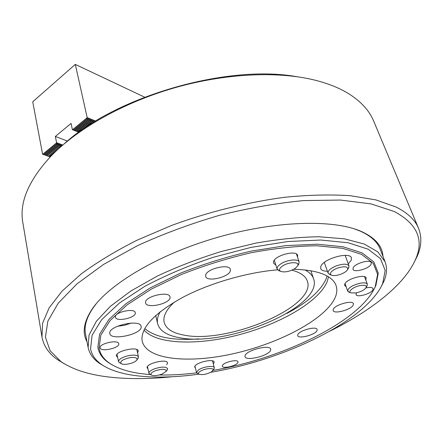 <?xml version="1.0" encoding="UTF-8"?>
<svg xmlns="http://www.w3.org/2000/svg" width="443" height="443" viewBox="0 0 443 443"><rect width="100%" height="100%" fill="white"/><g stroke="black" fill="none" stroke-linecap="round" stroke-linejoin="round"><path stroke-width="0.66" d="M87.005 341.714C82.099 332.848 83.683 322.161 91.751 309.663C108.153 284.727 157.343 254.946 215.891 237.847C274.422 220.714 332.588 219.135 360.574 231.152L361.848 231.7C375.337 237.98 382.37 246.175 382.94 256.298M104.332 366.261L99.586 363.421C93.274 359.123 89.453 353.802 88.118 347.456L89.026 335.107L96.38 321.247L110.396 306.312L130.873 291.007L157.104 276.177C177.073 266.786 198.514 258.546 221.422 251.458L255.827 243.118C278.525 239.148 299.606 237.033 319.065 236.767L344.499 238.838L364.257 244.038L377.813 251.868L385.061 261.747L380.122 249.044C377.403 241.889 370.885 235.969 360.58 231.279L354.727 229.003M96.336 303.582L92.598 308.627C86.374 318.091 84.02 326.569 85.527 334.072L88.118 347.456M418.524 228.272L373.709 121.172C369.551 111.055 361.621 102.161 349.92 94.492C340.357 88.334 328.44 83.494 314.165 79.967C277.191 70.974 224.806 73.355 174.06 87.958C123.337 102.643 77.741 128.542 51.244 155.858C28.679 180.196 19.204 202.396 22.814 222.447L41.963 336.962L42.606 323.191L49.179 307.796L62.02 291.184L81.213 273.918C97.039 262.273 115.629 251.043 136.987 240.233L171.701 225.398C208.581 211.887 247.814 202.152 284.711 197.279C308.644 194.92 330.5 194.394 350.263 195.695L375.985 199.926L396.009 207.003C407.621 212.839 415.13 219.933 418.524 228.272C421.957 236.972 421.548 246.236 417.306 256.071L413.995 262.71M329.802 331.181C371.073 310.748 404.719 284.644 415.556 259.338C424.244 239.768 417.173 223.831 394.336 211.532L371.073 203.896L340.506 200.059L303.748 200.574C276.692 203.154 248.573 208.077 219.385 215.342C190.385 223.842 163.074 233.954 137.452 245.682L103.607 264.399L76.91 283.93L58.26 303.145L47.872 321.114L45.402 337.129L50.103 350.734L61.029 361.665C73.017 369.667 89.165 374.811 109.476 377.093C128.52 379.202 149.324 379.097 171.878 376.766M64.218 143.798C116.26 96.153 227.331 64.097 296.76 76.678M64.146 363.686L57.806 359.838C48.974 353.774 43.696 346.149 41.963 336.962M160.288 311.65C157.68 316.114 156.805 320.156 157.675 323.783C159.718 330.799 166.867 335.412 179.122 337.621C226.212 347.655 323.933 306.894 313.589 278.78C312.393 275.253 309.496 272.29 304.911 269.909M174.498 301.976C166.23 309.663 162.791 316.479 164.181 322.421C166.042 328.772 172.51 332.975 183.59 335.03C226.711 344.46 316.95 306.8 307.353 281.095C305.836 276.615 301.45 273.193 294.196 270.839L291.887 270.18M92.637 122.938L93.755 122.024L93.462 121.908L90.671 124.178M82.697 129.483L92.493 121.504L92.199 121.382L79.424 131.798M50.22 156.922L49.095 156.523L58.171 149.119M49.389 156.628L55.381 151.744M78.871 132.197L77.641 131.709L90.931 120.856L91.225 120.978L92.011 119.998L92.199 121.382M77.935 131.826L91.225 120.978M60.697 145.897L48.11 156.174L61.472 144.939L61.682 145.974M77.641 131.709L76.368 131.206L89.663 120.33L89.957 120.452L90.743 119.472L90.931 120.856M76.661 131.322L89.957 120.452M59.417 145.42L46.526 155.609L60.193 144.457L60.403 145.791M76.368 131.206L75.088 130.696L88.39 119.804L88.683 119.926L89.469 118.94L89.663 120.33M75.388 130.812L88.683 119.926M58.133 144.944L45.241 155.155L58.913 143.981L59.118 145.315M144.639 97.155L75.293 64.396L87.166 117.55L87.11 119.272L87.404 119.394L88.196 118.408L88.39 119.804M95.644 121.083L87.166 117.55M92.493 121.504L93.274 120.524L93.462 121.908M93.755 122.024L94.536 121.05L94.747 121.626M75.088 130.696L73.804 130.192L87.11 119.272M74.103 130.308L87.404 119.394M73.804 130.192L72.392 129.694L71.068 123.42L55.342 136.455L56.582 142.696L56.549 144.357L57.629 143.499L57.834 144.833M78.815 132.236L72.392 129.694M67.436 141.057L55.342 136.455M62.79 145.016L56.582 142.696M56.848 144.468L43.951 154.696L56.549 144.357M49.095 156.523L48.121 156.163M47.811 156.069L46.836 155.709M46.526 155.609L45.551 155.249M45.241 155.155L44.261 154.79M43.951 154.696L42.594 154.197L32.738 101.785L75.293 64.396M42.766 154.258L56.477 142.989M72.574 129.755L87.055 117.849M355.651 293.006C361.001 291.804 364.511 289.949 366.184 287.441C366.693 285.541 364.827 284.888 360.596 285.469C354.051 286.494 347.428 291.455 350.668 292.823L355.651 293.006M349.2 292.236L347.705 291.084C348.12 287.8 352.395 285.148 360.536 283.121C364.395 282.523 366.666 282.9 367.358 284.256L366.948 286.073M341.182 274.073C344.621 272.678 346.797 271.127 347.705 269.427C347.932 266.348 344.372 265.961 337.023 268.253C331.109 270.955 329.21 273.231 331.325 275.081C333.59 275.967 336.879 275.635 341.182 274.073M329.913 274.527L328.064 273.109C327.759 270.773 330.406 268.403 335.999 265.994C342.943 263.624 347.279 263.585 349.001 265.878L348.458 268.131M295.398 268.253L297.674 265.85C300.304 261.403 287.861 261.785 281.947 266.404C279.24 268.541 278.797 270.191 280.613 271.349C284.899 272.622 289.827 271.592 295.398 268.253M279.3 270.817L277.146 269.1C276.786 267.738 277.733 266.193 279.993 264.482C285.824 259.925 298.394 258.33 299.152 262.007L298.421 264.648M129.35 357.789C122.467 359.522 119.737 361.466 121.149 363.614C122.578 364.445 124.987 364.572 128.381 363.991C132.739 363.066 135.58 361.709 136.92 359.926C137.552 357.734 135.026 357.019 129.35 357.789M119.776 362.867L118.519 361.61C118.835 359.101 122.362 357.08 129.101 355.535C134.517 354.699 137.635 355.175 138.46 356.953L137.851 358.642M155.355 370.758C151.467 372.402 150.144 373.826 151.384 375.038C153.682 376.057 157.187 375.769 161.894 374.18L166.23 371.35C166.158 368.853 162.531 368.654 155.355 370.758M150 374.285L148.948 373.25C148.842 371.832 150.631 370.376 154.325 368.875C161.44 366.621 165.87 366.533 167.609 368.626L167.133 370.038M199.954 371.478C198.37 372.607 198.01 373.499 198.89 374.147C202.39 375.171 206.637 374.374 211.632 371.749L213.083 370.337C214.938 367.441 204.289 368.343 199.954 371.478M197.495 373.421L196.548 372.513L198.37 369.988C202.866 366.726 214.063 365.17 214.323 367.745L213.936 369.008M356.526 292.834L356.028 294.556C356.759 297.84 371.145 293.82 372.895 289.844L373.061 288.609C372.308 287.302 369.916 287.081 365.89 287.95M118.763 343.851L118.741 343.713C118.342 339.299 98.966 343.541 100.124 347.81L100.129 347.866C100.594 352.263 119.643 348.132 118.763 343.851M135.309 312.946L135.27 312.675C134.727 307.68 114.366 312.154 115.407 317.066L115.429 317.232C116.038 322.211 136.034 317.875 135.309 312.946M237.924 362.319L237.924 361.842C237.542 358.797 222.607 362.557 222.364 365.768L222.375 366.184C222.79 369.218 237.498 365.553 237.924 362.319M371.118 264.178L371.278 262.727C370.409 258.933 354.727 263.402 353.115 267.899L352.988 269.255C353.879 273.015 369.263 268.707 371.118 264.178M348.259 263.845L351.26 260.296L351.46 257.948C349.992 251.242 322.93 258.823 320.793 266.548L320.682 268.608C321.396 270.335 323.639 271.216 327.405 271.238M270.634 350.142L270.673 349.15C269.986 344.15 245.754 350.407 245.034 355.79L245.023 356.626C245.799 361.582 269.41 355.579 270.634 350.142M141.173 326.779L141.112 326.347C140.365 318.738 108.02 325.932 109.803 333.363L109.831 333.557C110.744 341.116 142.17 334.26 141.173 326.779M317.033 330.5L317.127 329.503C316.496 325.788 298.931 330.517 297.785 334.709L297.718 335.617C298.388 339.299 315.604 334.731 317.033 330.5M297.513 257.117L297.618 255.367C296.478 249.664 274.56 255.484 273.508 261.78L273.508 263.148L275.856 265.064M170.062 297.458L170.001 296.871C169.22 290.708 144.739 296.301 145.553 302.486L145.609 302.907C146.472 309.037 170.405 303.671 170.062 297.458M365.768 279.982L366.189 277.982C365.242 273.63 346.587 278.902 344.781 284.029L344.643 285.491L346.149 286.737M213.332 364.013L214.213 362.092C213.759 358.143 194.665 362.839 194.698 366.898L195.446 368.166M137.568 352.927L138.282 350.989C137.823 346 115.28 351.072 116.409 355.939L117.639 357.396M230.399 270.485L230.349 269.399C229.33 263.214 205.713 269.012 205.618 275.491L205.679 276.393C206.759 282.54 229.834 277.002 230.399 270.485M353.243 305.044L353.403 303.737C352.634 299.817 334.842 304.762 333.258 309.341L333.136 310.537C333.944 314.43 351.36 309.663 353.243 305.044M166.701 364.794L167.537 362.861C167.111 358.481 146.406 363.332 147.059 367.679L147.979 368.947M212.324 370.52C279.954 359.14 355.28 323.971 373.82 289.65L375.221 286.754L377.624 274.344L373.222 263.297L361.554 254.376L342.605 248.318L316.95 245.787C296.871 245.981 274.976 248.29 251.253 252.726C227.181 258.341 203.918 265.595 181.464 274.477L151.334 289.113L127.147 304.817L110.141 320.483L100.827 335.141L99.082 348.032C100.151 354.151 103.712 359.267 109.77 363.371C119.377 369.639 132.955 373.366 150.515 374.568M159.391 374.972C171.098 375.204 183.535 374.496 196.709 372.851M112.655 365.165L108.668 362.767C102.554 358.62 98.944 353.464 97.848 347.29L99.564 334.282L108.906 319.492L126 303.682L150.354 287.834L180.7 273.071C203.326 264.106 226.766 256.796 251.026 251.137L285.89 245.61L317.221 244.198L343.059 246.784L362.13 252.931L373.859 261.963L378.267 273.121L375.83 285.652L373.737 289.805M210.691 372.308C281.626 360.309 360.613 323.623 380.88 287.202L382.658 283.57L385.172 270.435L380.52 258.712L368.172 249.21L348.076 242.742L320.81 240.023L287.717 241.54L250.882 247.427L212.933 257.389C187.965 265.833 165.267 275.485 144.828 286.339L119.372 303.073L101.63 319.719L92.089 335.235L90.56 348.835C91.806 355.125 95.55 360.392 101.779 364.639C120.402 377.364 158.085 379.884 198.896 374.158M385.061 261.747C387.315 267.832 386.916 274.372 383.865 281.366L381.883 285.386M144.003 330.079C156.933 344.698 198.669 345.507 239.502 334.637C280.364 323.816 318.528 301.927 327.084 281.898L328.512 276.825M286.909 313.4C307.481 302.514 320.538 291.045 326.076 279.001L327.078 275.972M277.589 269.842C247.316 272.29 210.309 282.972 183.38 297.031C155.875 312.193 142.059 326.159 141.932 338.923L142.009 339.975C144.723 359.694 187.976 364.024 233.644 353.636C279.356 343.403 324.946 319.541 335.019 297.895C337.267 292.884 337.422 288.299 335.473 284.135C330.877 274.97 316.983 270.008 293.792 269.261M144.761 328.595C155.238 337.333 173.219 340.756 198.697 338.862M117.412 326.258L124.5 325.3L131.294 323.074M72.813 129.843L87.149 118.059M42.999 154.347L56.571 143.189M44.289 154.801L57.861 143.67M74.097 130.347L88.428 118.591M45.579 155.26L59.146 144.152M75.376 130.857L89.702 119.123M46.864 155.72L60.425 144.628M76.65 131.361L90.97 119.654M48.143 156.174L61.704 145.105M77.924 131.864L92.238 120.18M49.422 156.628L55.203 151.916M82.919 129.334L93.501 120.706M92.764 122.855L94.763 121.232M92.598 308.627L91.751 309.663M415.556 259.338L417.306 256.071M61.029 361.665L57.806 359.838M360.58 231.279L361.848 231.7M310.848 270.728L313.589 278.78M155.703 315.51L157.675 323.783M366.184 287.441L367.258 285.514M367.358 284.256L364.55 276.709M347.705 291.084L345.019 283.598M350.668 292.823L348.597 291.998M347.705 269.427L348.862 267.439M349.001 265.878L345.158 255.367M328.064 273.109L324.315 262.422M331.325 275.081L329.16 274.239M297.674 265.85L298.931 263.845M299.152 262.007L296.472 254.016M277.146 269.1L274.306 260.224M280.613 271.349L278.414 270.457M121.149 363.614L119.239 362.573M118.519 361.61L116.996 354.345M138.46 356.953L136.821 349.566M136.92 359.926L138.21 358.138M151.384 375.038L149.557 374.042M148.948 373.25L147.441 366.577M166.23 371.35L167.421 369.617M198.89 374.147L197.102 373.211M196.548 372.513L194.948 366.211M214.323 367.745L212.502 360.862M213.083 370.337L214.179 368.631M109.77 363.371L108.668 362.767M101.779 364.639L99.586 363.421M335.213 283.62L335.473 284.135M141.954 339.404L142.009 339.975M382.658 283.57L383.865 281.366M375.221 286.754L375.83 285.652"/></g></svg>
